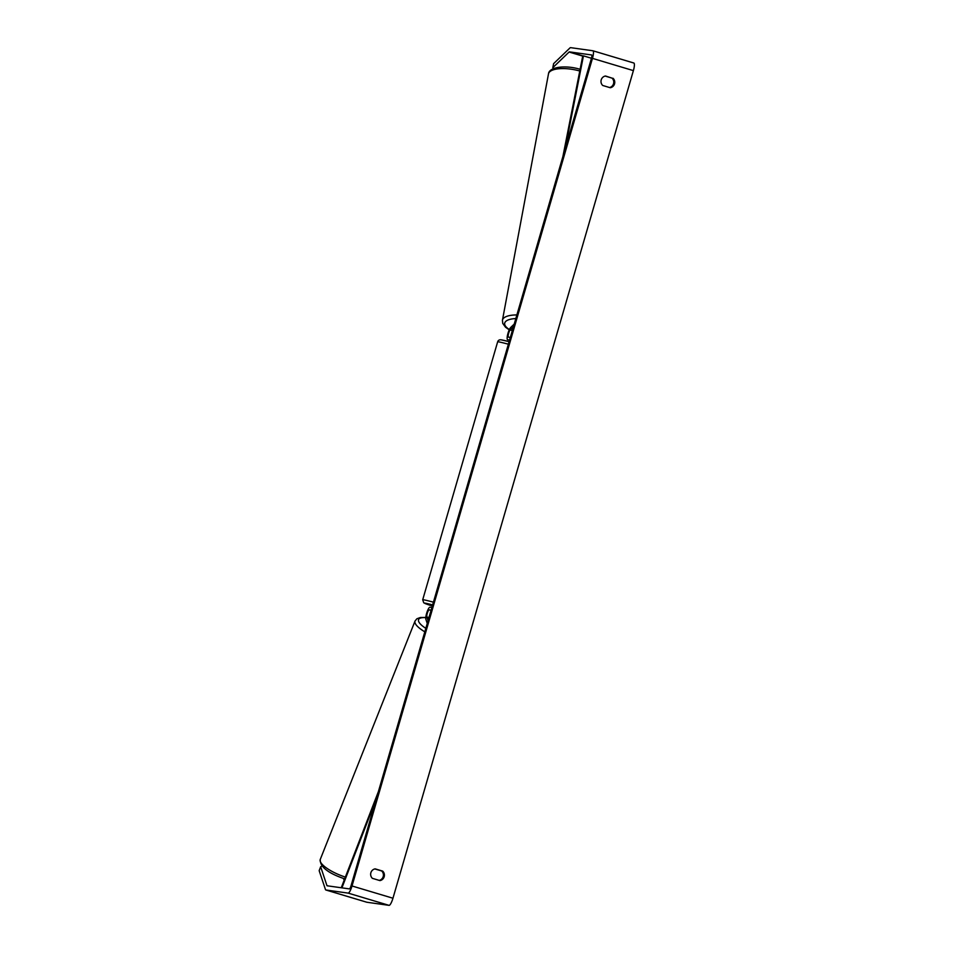 <?xml version="1.0" encoding="UTF-8"?>
<svg xmlns="http://www.w3.org/2000/svg" width="953" height="953" viewBox="0 0 953 953"><rect width="100%" height="100%" fill="white"/><g stroke="black" fill="none" stroke-linecap="round" stroke-linejoin="round"><path stroke-width="1.43" d="M514.227 324.068L510.713 327.439A6.588 1.501 -73.3 0 0 507.735 334.229A6.588 1.501 -73.3 0 0 507.627 339.756A6.588 1.501 -73.3 0 0 507.675 339.768L509.581 340.042M513.417 326.879L510.212 329.941A3.836 0.882 -73.3 0 0 508.473 333.907A3.836 0.882 -73.3 0 0 508.414 337.136A3.836 0.882 -73.3 0 0 508.437 337.136L510.355 337.41M322.019 866.11L320.649 866.742L326.927 885.563A3.288 0.75 -73.3 0 0 327.105 885.778A3.288 0.75 -73.3 0 0 327.129 885.79L349.346 888.887A3.288 0.75 -73.3 0 0 351.014 885.837L591.456 58.228A3.288 0.75 -73.3 0 0 591.646 54.976A3.288 0.75 -73.3 0 0 591.622 54.964L569.406 51.867A3.288 0.75 -73.3 0 0 569.096 52.022L552.811 67.675L553.312 68.687M379.234 880.393A5.48 5.337 98 0 0 381.676 870.971L374.827 868.933M605.179 76.073L612.017 78.122A5.48 5.337 -82 0 1 609.586 87.533M613.017 78.253A5.48 5.337 -82 0 1 610.265 87.736L602.737 85.484A5.48 5.337 -82 0 1 605.489 76.002L612.017 78.122M384.19 876.724A5.48 5.337 98 0 0 382.677 871.113L375.148 868.862A5.48 5.337 98 0 0 372.397 878.344L379.925 880.596A5.48 5.337 98 0 0 384.19 876.724M381.676 870.971L382.677 871.113M320.649 866.742L319.16 870.661L325.438 889.471A7.684 1.751 -73.3 0 0 325.843 889.983A7.684 1.751 -73.3 0 0 325.902 889.995L348.119 893.104A7.684 1.751 -73.3 0 0 352.014 885.98L592.456 58.371A7.684 1.751 -73.3 0 0 592.909 50.771A7.684 1.751 -73.3 0 0 592.849 50.759L570.633 47.65A7.684 1.751 -73.3 0 0 569.894 48.007L553.61 63.66L552.811 67.675M366.714 902.205A7.684 1.751 -73.3 0 0 366.774 902.229A7.684 1.751 -73.3 0 0 366.834 902.241L389.05 905.35A7.684 1.751 -73.3 0 0 392.958 898.226L633.388 70.617A7.684 1.751 -73.3 0 0 633.84 63.017A7.684 1.751 -73.3 0 0 633.781 63.005L592.969 50.795M427.254 623.441L425.896 619.39A6.588 1.501 106.7 0 1 426.98 612.231A6.588 1.501 106.7 0 1 429.97 607.216L431.888 607.478M428.064 620.641L426.837 616.948A3.836 0.882 106.7 0 1 427.456 612.767A3.836 0.882 106.7 0 1 429.207 609.849L431.125 610.111M343.664 879.274L343.926 878.618M341.924 887.851L376.256 798.948M341.245 887.755L378.412 791.562M591.456 58.252L583.45 55.87L565.081 149.037M583.45 55.87L582.593 56.715L562.925 156.423M510.212 329.941L512.333 330.584M516.883 314.931A24.409 8.827 -169.4 0 0 502.445 320.208L548.487 73.869A24.409 8.827 10.6 0 1 579.781 70.998M509.39 329.535A21.669 7.838 10.6 0 1 515.823 318.576M352.014 885.98L392.958 898.226M592.456 58.371L633.388 70.617M569.096 52.022L583.105 56.203M569.406 51.867L583.296 56.013M326.927 885.563L328.166 885.933M325.902 889.995L366.834 902.241M348.119 893.104L389.05 905.35M429.207 609.849L431.042 610.396M426.837 616.948L428.945 617.592M508.378 344.2A24.409 0.834 -163.8 0 0 498.324 341.805A24.409 0.834 -163.8 0 0 497.657 341.805L422.703 599.771A24.409 0.834 16.2 0 1 423.382 599.771A24.409 0.834 16.2 0 1 433.436 602.165M432.638 604.905A21.669 0.739 -163.8 0 0 425.169 603.166A21.669 0.739 -163.8 0 0 432.317 606.025L423.74 602.808L422.703 599.771M501.647 339.935A21.669 0.739 16.2 0 1 509.105 341.674M424.812 631.827A24.409 7.267 -158.3 0 1 415.043 621.022L320.244 859.463A24.409 7.267 21.7 0 0 345.379 877.082M425.788 617.675A21.669 6.457 21.7 0 0 425.824 628.337M580.115 69.307L579.948 69.259C565.844 64.935 549.083 66.793 548.487 73.869M502.445 320.208L502.755 323.412L505.507 327.201L509.236 329.845M366.774 902.229L325.843 889.983M633.84 63.017L592.909 50.771M497.657 341.805C498.205 340.245 499.408 339.59 501.266 339.852L509.116 341.674M320.244 859.463C319.851 866.753 327.999 873.222 344.688 878.869M415.043 621.022L416.89 618.771L420.404 617.484L425.8 617.449"/></g></svg>
